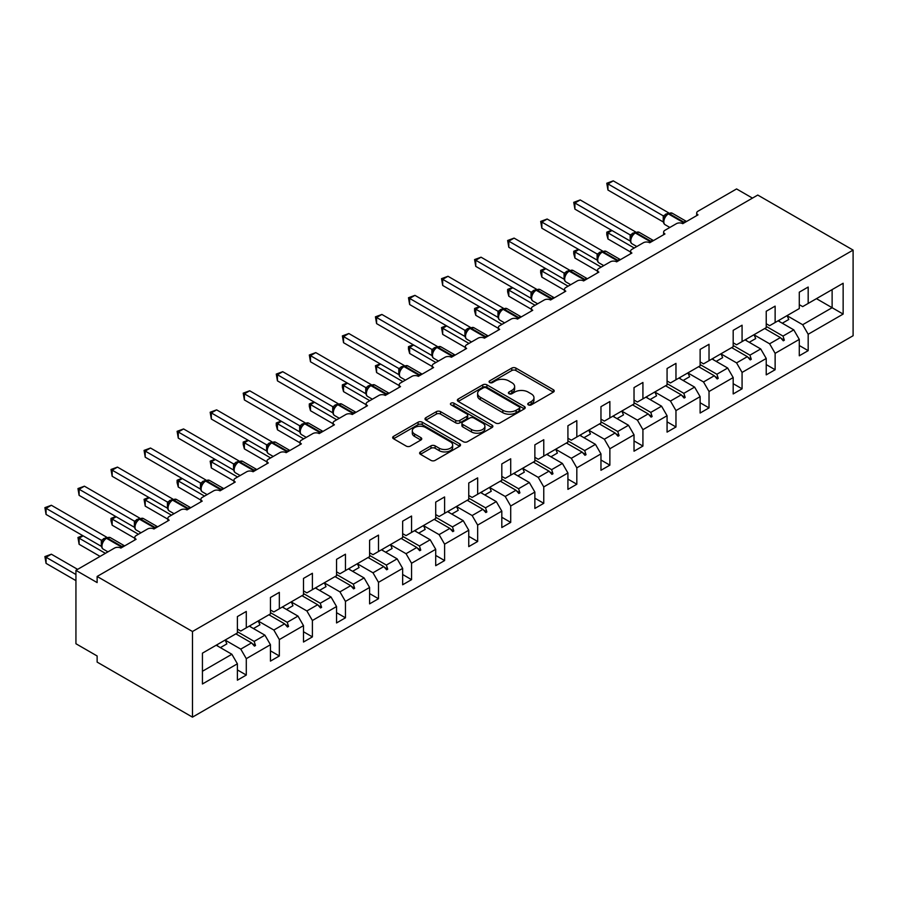 <?xml version="1.0" encoding="UTF-8"?>
<svg xmlns="http://www.w3.org/2000/svg" width="898" height="898" viewBox="0 0 898 898"><rect width="100%" height="100%" fill="white"/><g stroke="black" fill="none" stroke-linecap="round" stroke-linejoin="round"><path stroke-width="1.35" d="M528.35 404.875A2.054 1.19 0 0 0 531.268 404.875L553.359 392.123A2.941 1.695 0 0 0 554.223 390.922A2.941 1.695 0 0 0 553.359 389.721L515.923 368.101A2.941 1.695 0 0 0 511.77 368.101L489.668 380.864A2.054 1.19 0 0 0 489.073 381.706A2.054 1.19 0 0 0 489.668 382.537A2.054 1.19 0 0 0 492.587 382.537L495.438 380.887A9.407 5.433 0 0 1 508.751 380.887L511.871 382.694A9.407 5.433 0 0 1 514.633 386.533A9.407 5.433 0 0 1 511.871 390.372L509.009 392.033A2.054 1.19 0 0 0 508.414 392.864A2.054 1.19 0 0 0 509.009 393.706A2.054 1.19 0 0 0 511.927 393.706L514.779 392.056A9.407 5.433 0 0 1 528.091 392.056L531.212 393.863A9.407 5.433 0 0 1 533.973 397.702A9.407 5.433 0 0 1 531.212 401.541L528.35 403.191A2.054 1.19 0 0 0 527.755 404.033A2.054 1.19 0 0 0 528.35 404.875L528.35 403.191M420.466 451.919A2.941 1.695 0 0 0 419.613 453.108A2.941 1.695 0 0 0 420.466 454.309L430.973 460.382A2.941 1.695 0 0 0 435.126 460.382L459.675 446.205A2.941 1.695 0 0 0 460.528 445.004A2.941 1.695 0 0 0 459.675 443.803L422.24 422.195A2.941 1.695 0 0 0 418.075 422.195L393.537 436.361A2.941 1.695 0 0 0 392.673 437.562A2.941 1.695 0 0 0 393.537 438.763L406.222 446.093A2.941 1.695 0 0 0 410.386 446.093L420.881 440.031A2.941 1.695 0 0 0 421.746 438.83A2.941 1.695 0 0 0 420.881 437.629L414.595 433.992A7.869 4.546 0 0 1 412.294 430.782A7.869 4.546 0 0 1 417.143 426.584A7.869 4.546 0 0 1 425.719 427.571L450.369 441.794A7.869 4.546 0 0 1 452.671 445.004A7.869 4.546 0 0 1 447.81 449.202A7.869 4.546 0 0 1 439.234 448.225L435.126 445.846A2.941 1.695 0 0 0 430.973 445.846L420.466 451.919L420.466 454.309L430.973 448.293L430.973 445.846M853.1 250.093L192.475 631.507L192.475 717.143L853.1 335.729L853.1 250.093L757.755 195.057L97.13 576.46L97.13 582.577L75.937 570.342L114.495 548.083A4.49 2.593 180 0 1 120.86 548.083L136.114 539.271A4.49 2.593 0 0 1 134.79 537.442A4.49 2.593 0 0 1 136.114 535.601L147.553 529.001A4.49 2.593 180 0 1 153.906 529.001L169.161 520.189A4.49 2.593 0 0 1 167.847 518.359A4.49 2.593 0 0 1 169.161 516.518L180.61 509.918A4.49 2.593 180 0 1 186.964 509.918L202.218 501.106A4.49 2.593 0 0 1 200.905 499.277A4.49 2.593 0 0 1 202.218 497.436L213.657 490.836A4.49 2.593 180 0 1 220.01 490.836L235.265 482.024A4.49 2.593 0 0 1 233.951 480.194A4.49 2.593 0 0 1 235.265 478.353L246.714 471.753A4.49 2.593 180 0 1 253.068 471.753L268.322 462.941A4.49 2.593 0 0 1 267.009 461.112A4.49 2.593 0 0 1 268.322 459.271L279.761 452.671A4.49 2.593 180 0 1 286.125 452.671L301.38 443.859A4.49 2.593 0 0 1 300.055 442.029A4.49 2.593 0 0 1 301.38 440.188L312.818 433.588A4.49 2.593 180 0 1 319.172 433.588L334.426 424.776A4.49 2.593 0 0 1 333.113 422.947A4.49 2.593 0 0 1 334.426 421.106L345.865 414.506A4.49 2.593 180 0 1 352.229 414.506L367.484 405.694A4.49 2.593 0 0 1 366.159 403.864A4.49 2.593 0 0 1 367.484 402.023L378.922 395.423A4.49 2.593 180 0 1 385.276 395.423L400.53 386.611A4.49 2.593 0 0 1 399.217 384.782A4.49 2.593 0 0 1 400.53 382.941L411.969 376.341A4.49 2.593 180 0 1 418.333 376.341L433.588 367.529A4.49 2.593 0 0 1 432.264 365.699A4.49 2.593 0 0 1 433.588 363.858L445.026 357.258A4.49 2.593 180 0 1 451.38 357.258L466.634 348.446A4.49 2.593 0 0 1 465.321 346.617A4.49 2.593 0 0 1 466.634 344.776L478.084 338.176A4.49 2.593 180 0 1 484.437 338.176L499.692 329.364A4.49 2.593 0 0 1 498.379 327.534A4.49 2.593 0 0 1 499.692 325.693L511.13 319.093A4.49 2.593 180 0 1 517.484 319.093L532.739 310.281A4.49 2.593 0 0 1 531.425 308.452A4.49 2.593 0 0 1 532.739 306.611L544.188 300.011A4.49 2.593 180 0 1 550.541 300.011L565.796 291.199A4.49 2.593 0 0 1 564.483 289.369A4.49 2.593 0 0 1 565.796 287.528L577.234 280.928A4.49 2.593 180 0 1 583.599 280.928L598.854 272.116A4.49 2.593 0 0 1 597.529 270.287A4.49 2.593 0 0 1 598.854 268.446L610.292 261.846A4.49 2.593 180 0 1 616.645 261.846L631.9 253.034A4.49 2.593 0 0 1 630.587 251.204A4.49 2.593 0 0 1 631.9 249.363L643.338 242.763A4.49 2.593 180 0 1 649.703 242.763L664.958 233.951A4.49 2.593 0 0 1 663.633 232.122A4.49 2.593 0 0 1 664.958 230.281L676.396 223.681A4.49 2.593 180 0 1 682.749 223.681L698.004 214.869A4.49 2.593 0 0 1 696.691 213.028A4.49 2.593 0 0 1 698.004 211.198L736.573 188.939L752.457 198.11M192.475 631.507L97.13 576.46M495.651 423.037A2.941 1.695 0 0 0 499.804 423.037L524.353 408.871A2.941 1.695 0 0 0 525.207 407.67A2.941 1.695 0 0 0 524.353 406.468L486.918 384.849A2.941 1.695 0 0 0 482.754 384.849L458.216 399.026A2.941 1.695 0 0 0 457.351 400.227A2.941 1.695 0 0 0 458.216 401.428L495.651 423.037M451.862 405.324A2.054 1.19 0 0 1 453.95 405.615L491.969 427.56L467.465 441.704A2.941 1.695 0 0 1 463.312 441.704L425.877 420.096L425.877 417.693A2.941 1.695 0 0 0 425.012 418.895A2.941 1.695 0 0 0 425.877 420.096M425.877 417.693L436.383 411.632A2.941 1.695 0 0 1 440.536 411.632L455.724 420.399A2.941 1.695 0 0 0 459.877 420.399L466.848 416.369A2.941 1.695 0 0 0 467.712 415.168A2.941 1.695 0 0 0 466.848 413.967L451.043 404.841A2.054 1.19 0 0 1 450.437 404.01A2.054 1.19 0 0 1 451.705 402.91A2.054 1.19 0 0 1 453.95 403.168L492.014 425.136A2.941 1.695 0 0 1 492.867 426.337A2.941 1.695 0 0 1 492.014 427.538L492.014 425.136M237.386 629.06L240.776 631.025L246.288 627.837L246.288 611.448L237.386 616.589L237.386 632.978L202.432 653.16L202.432 683.984L237.386 663.802L231.875 654.26L216.205 645.213M237.386 669.919L246.288 675.06L246.288 658.661L270.444 644.719L264.932 635.178L249.251 626.13M225.151 640.094L240.776 649.119L246.288 658.661M270.444 609.978L273.834 611.942L279.334 608.754L279.334 592.366L270.444 597.507L270.444 613.895L246.288 627.837M270.444 650.837L279.334 655.978L279.334 639.578L303.49 625.637L297.99 616.095L282.309 607.048M258.197 621.012L273.834 630.037L279.334 639.578M303.49 590.895L306.88 592.86L312.392 589.672L312.392 573.283L303.49 578.424L303.49 594.813L279.334 608.754M303.49 631.754L312.392 636.895L312.392 620.496L336.548 606.554L331.036 597.013L315.355 587.966M291.255 601.929L306.88 610.954L312.392 620.496M336.548 571.813L339.938 573.777L345.449 570.589L345.449 554.201L336.548 559.342L336.548 575.73L312.392 589.672M336.548 612.672L345.449 617.813L345.449 601.413L369.594 587.472L364.094 577.93L348.413 568.883M324.301 582.847L339.938 591.872L345.449 601.413M369.594 552.73L372.984 554.695L378.496 551.507L378.496 535.118L369.594 540.259L369.594 556.648L345.449 570.589M369.594 593.589L378.496 598.73L378.496 582.331L402.652 568.389L397.141 558.848L381.459 549.801M357.359 563.764L372.984 572.789L378.496 582.331M402.652 533.648L406.042 535.601L411.553 532.424L411.553 516.036L402.652 521.177L402.652 537.565L378.496 551.507M402.652 574.507L411.553 579.648L411.553 563.248L435.71 549.307L430.198 539.765L414.517 530.718M390.406 544.682L406.042 553.707L411.553 563.248M435.71 514.565L439.1 516.518L444.6 513.342L444.6 496.953L435.71 502.094L435.71 518.483L411.553 532.424M435.71 555.424L444.6 560.565L444.6 544.166L468.756 530.224L463.245 520.683L447.574 511.636M423.463 525.599L439.1 534.624L444.6 544.166M468.756 495.483L472.146 497.436L477.657 494.259L477.657 477.871L468.756 483.001L468.756 499.4L444.6 513.342M468.756 536.342L477.657 541.483L477.657 525.083L501.814 511.142L496.302 501.6L480.621 492.553M456.51 506.517L472.146 515.542L477.657 525.083M501.814 476.4L505.204 478.353L510.704 475.177L510.704 458.788L501.814 463.918L501.814 480.318L477.657 494.259M501.814 517.259L510.704 522.4L510.704 506.001L534.86 492.059L529.349 482.518L513.678 473.471M489.567 487.434L505.204 496.459L510.704 506.001M534.86 457.318L538.25 459.271L543.761 456.094L543.761 439.706L534.86 444.836L534.86 461.235L510.704 475.177M534.86 498.177L543.761 503.318L543.761 486.918L567.918 472.977L562.406 463.435L546.725 454.377M522.625 468.352L538.25 477.377L543.761 486.918M567.918 438.235L571.308 440.188L576.819 437.012L576.819 420.623L567.918 425.753L567.918 442.153L543.761 456.094M567.918 479.094L576.819 484.235L576.819 467.836L600.964 453.894L595.464 444.353L579.782 435.294M555.671 449.269L571.308 458.294L576.819 467.836M600.964 419.153L604.354 421.106L609.865 417.929L609.865 401.541L600.964 406.671L600.964 423.07L576.819 437.012M600.964 460.012L609.865 465.153L609.865 448.753L634.022 434.812L628.51 425.27L612.829 416.212M588.729 430.187L604.354 439.212L609.865 448.753M634.022 400.07L637.412 402.023L642.923 398.847L642.923 382.458L634.022 387.588L634.022 403.988L609.865 417.929M634.022 440.929L642.923 446.059L642.923 429.671L667.068 415.729L661.568 406.188L645.886 397.129M621.775 411.104L637.412 420.129L642.923 429.671M667.068 380.988L670.458 382.941L675.97 379.764L675.97 363.376L667.068 368.506L667.068 384.905L642.923 398.847M667.068 421.847L675.97 426.977L675.97 410.588L700.126 396.647L694.614 387.105L678.933 378.047M654.833 392.022L670.458 401.047L675.97 410.588M700.126 361.905L703.516 363.858L709.027 360.682L709.027 344.293L700.126 349.423L700.126 365.823L675.97 379.764M700.126 402.764L709.027 407.894L709.027 391.506L733.183 377.564L727.672 368.023L711.991 358.964M687.879 372.939L703.516 381.964L709.027 391.506M733.183 342.823L736.573 344.776L742.074 341.599L742.074 325.211L733.183 330.341L733.183 346.74L709.027 360.682M733.183 383.682L742.074 388.812L742.074 372.423L766.23 358.482L760.718 348.94L745.048 339.882M720.937 353.857L736.573 362.882L742.074 372.423M766.23 323.74L769.62 325.693L775.131 322.517L775.131 306.128L766.23 311.258L766.23 327.658L742.074 341.599M766.23 364.599L775.131 369.729L775.131 353.341L799.287 339.399L799.287 355.788L808.178 350.647L808.178 334.258L843.143 314.076L832.12 307.711L832.12 289.605L843.143 283.252L843.143 314.076M753.983 334.774L769.62 343.799L775.131 353.341M799.287 304.658L802.677 306.611L808.178 303.434L808.178 287.046L799.287 292.176L799.287 308.575L775.131 322.517M799.287 345.517L808.178 350.647M787.041 315.692L802.677 324.717L808.178 334.258M75.937 570.342L75.937 643.743L97.13 655.978L97.13 662.095L192.475 717.143M246.288 675.06L237.386 680.19L237.386 663.802M279.334 655.978L270.444 661.108L270.444 644.719M312.392 636.895L303.49 642.025L303.49 625.637M345.449 617.813L336.548 622.943L336.548 606.554M378.496 598.73L369.594 603.86L369.594 587.472M411.553 579.648L402.652 584.778L402.652 568.389M444.6 560.565L435.71 565.695L435.71 549.307M477.657 541.483L468.756 546.613L468.756 530.224M510.704 522.4L501.814 527.53L501.814 511.142M543.761 503.318L534.86 508.448L534.86 492.059M576.819 484.235L567.918 489.365L567.918 472.977M609.865 465.153L600.964 470.283L600.964 453.894M642.923 446.059L634.022 451.2L634.022 434.812M675.97 426.977L667.068 432.118L667.068 415.729M709.027 407.894L700.126 413.035L700.126 396.647M742.074 388.812L733.183 393.953L733.183 377.564M775.131 369.729L766.23 374.87L766.23 358.482M808.178 303.434L843.143 283.252M254.156 623.302L255.503 622.516M237.386 631.721L254.156 641.397L264.932 635.178M240.776 649.119L251.552 642.901L254.448 646.122L255.503 645.516L254.156 641.397M235.871 633.853L251.552 642.901M287.214 604.219L288.561 603.434M270.444 612.638L287.214 622.314L297.99 616.095M273.834 630.037L284.61 623.818L287.495 627.04L288.561 626.434L287.214 622.314M268.929 614.771L284.61 623.818M320.26 585.126L321.607 584.351M303.49 593.556L320.26 603.231L331.036 597.013M306.88 610.954L317.656 604.736L320.552 607.957L321.607 607.351L320.26 603.231M301.975 595.688L317.656 604.736M353.318 566.043L354.665 565.269M336.548 574.473L353.318 584.149L364.094 577.93M339.938 591.872L350.714 585.653L353.599 588.875L354.665 588.269L353.318 584.149M335.033 576.606L350.714 585.653M386.365 546.961L387.712 546.186M369.594 555.391L386.365 565.067L397.141 558.848M372.984 572.789L383.76 566.571L386.656 569.792L387.712 569.186L386.365 565.067M368.09 557.523L383.76 566.571M419.422 527.878L420.769 527.104M402.652 536.308L419.422 545.984L430.198 539.765M406.042 553.707L416.818 547.488L419.703 550.71L420.769 550.104L419.422 545.984M401.137 538.441L416.818 547.488M452.469 508.796L453.816 508.021M435.71 517.226L452.469 526.902L463.245 520.683M439.1 534.624L449.876 528.406L452.76 531.627L453.816 531.021L452.469 526.902M434.194 519.358L449.876 528.406M485.526 489.713L486.873 488.939M468.756 498.143L485.526 507.819L496.302 501.6M472.146 515.542L482.922 509.323L485.818 512.545L486.873 511.939L485.526 507.819M467.241 500.276L482.922 509.323M518.573 470.631L519.92 469.856M501.814 479.061L518.573 488.736L529.349 482.518M505.204 496.459L515.98 490.241L518.864 493.462L519.92 492.856L518.573 488.736M500.298 481.193L515.98 490.241M551.63 451.548L552.977 450.774M534.86 459.978L551.63 469.654L562.406 463.435M538.25 477.377L549.026 471.158L551.922 474.38L552.977 473.774L551.63 469.654M533.345 462.111L549.026 471.158M584.688 432.466L586.035 431.691M567.918 440.896L584.688 450.572L595.464 444.353M571.308 458.294L582.084 452.076L584.968 455.297L586.035 454.691L584.688 450.572M566.402 443.028L582.084 452.076M617.734 413.383L619.081 412.609M600.964 421.813L617.734 431.489L628.51 425.27M604.354 439.212L615.13 432.993L618.026 436.215L619.081 435.609L617.734 431.489M599.46 423.946L615.13 432.993M650.792 394.301L652.139 393.526M634.022 402.731L650.792 412.406L661.568 406.188M637.412 420.129L648.188 413.911L651.072 417.132L652.139 416.526L650.792 412.406M632.506 404.852L648.188 413.911M683.838 375.218L685.185 374.444M667.068 383.648L683.838 393.324L694.614 387.105M670.458 401.047L681.234 394.828L684.13 398.05L685.185 397.444L683.838 393.324M665.564 385.77L681.234 394.828M716.896 356.136L718.243 355.361M700.126 364.566L716.896 374.241L727.672 368.023M703.516 381.964L714.292 375.746L717.176 378.967L718.243 378.361L716.896 374.241M698.61 366.687L714.292 375.746M749.942 337.053L751.289 336.279M733.183 345.483L749.942 355.159L760.718 348.94M736.573 362.882L747.349 356.663L750.234 359.885L751.289 359.279L749.942 355.159M731.668 347.605L747.349 356.663M783 317.971L784.347 317.196M766.23 326.401L783 336.077L793.776 329.858L778.095 320.799M769.62 343.799L780.396 337.581L783.292 340.802L784.347 340.196L783 336.077M764.714 328.522L780.396 337.581M793.776 329.858L799.287 339.399M802.677 324.717L832.12 307.711L816.45 298.664M202.432 671.266L231.875 654.26M781.013 338.265L784.347 340.196M747.967 357.348L751.289 359.279M714.909 376.43L718.243 378.361M681.863 395.513L685.185 397.444M648.805 414.595L652.139 416.526M615.747 433.678L619.081 435.609M582.701 452.76L586.035 454.691M549.643 471.843L552.977 473.774M516.597 490.925L519.92 492.856M483.539 510.008L486.873 511.939M450.493 529.102L453.816 531.021M417.435 548.184L420.769 550.104M384.378 567.267L387.712 569.186M351.331 586.349L354.665 588.269M318.274 605.432L321.607 607.351M285.227 624.514L288.561 626.434M252.17 643.597L255.503 645.516M529.18 405.166L531.212 403.988A9.407 5.433 0 0 0 533.973 400.149L533.973 397.702M514.633 386.533L514.633 388.98A9.407 5.433 0 0 1 511.871 392.819L509.839 393.998M553.359 389.721L553.359 392.123L515.923 370.548A2.941 1.695 0 0 0 511.77 370.548L490.499 382.829M524.309 408.893L486.918 387.296A2.941 1.695 0 0 0 482.754 387.296L458.249 401.451M519.156 408.511A2.054 1.19 0 0 0 519.751 407.67A2.054 1.19 0 0 0 519.156 406.828L486.289 387.857A2.054 1.19 0 0 0 483.382 387.857L480.363 389.597A9.407 5.433 0 0 0 477.613 393.436A9.407 5.433 0 0 0 480.363 397.275L502.824 410.251A9.407 5.433 0 0 0 516.137 410.251L519.156 408.511L519.156 410.958A2.054 1.19 0 0 0 519.751 410.117L519.751 407.67M477.613 393.436L477.613 395.883A9.407 5.433 0 0 0 480.363 399.722L480.363 397.275M519.156 410.958L516.137 412.698A9.407 5.433 0 0 1 502.824 412.698L480.363 399.722M425.91 420.118L436.383 414.079L436.383 411.632M467.712 415.168L467.712 417.615A2.941 1.695 0 0 1 466.848 418.816L459.877 422.846A2.941 1.695 0 0 1 455.724 422.846L440.536 414.079A2.941 1.695 0 0 0 436.383 414.079M471.472 429.491A7.869 4.546 0 0 0 480.048 430.479A7.869 4.546 0 0 0 484.909 426.281A7.869 4.546 0 0 0 482.596 423.07L473.92 418.053A2.941 1.695 0 0 0 469.755 418.053L462.796 422.071A2.941 1.695 0 0 0 461.931 423.272A2.941 1.695 0 0 0 462.796 424.473L471.472 429.491L471.472 431.938A7.869 4.546 0 0 0 480.048 432.926A7.869 4.546 0 0 0 484.909 428.728L484.909 426.281M461.931 423.272L461.931 425.719A2.941 1.695 0 0 0 462.796 426.92L462.796 424.473M471.472 431.938L462.796 426.92M452.671 445.004L452.671 447.451A7.869 4.546 0 0 1 447.81 451.649A7.869 4.546 0 0 1 439.234 450.673L435.126 448.293A2.941 1.695 0 0 0 430.973 448.293M412.294 430.782L412.294 433.229A7.869 4.546 0 0 0 414.595 436.439L414.595 433.992M420.848 440.054L414.595 436.439M459.63 446.227L422.24 424.642A2.941 1.695 0 0 0 418.075 424.642L393.571 438.785L393.537 436.361M607.957 190.039L606.79 183.248L607.957 183.922L613.255 180.857L668.628 212.826L663.33 215.89L607.957 183.922L607.957 190.039L663.24 221.952L663.218 215.879A3.3 2.391 18 0 1 664.037 218.214L665.092 217.024L663.33 215.89M668.078 213.69A1.493 0.864 -120 0 1 668.28 213.477L672.254 213.23A6.443 3.715 120 0 0 669.032 213.556A1.493 0.864 -120 0 0 668.28 213.477L667.652 213.847A1.493 0.864 60 0 0 667.45 214.061L665.092 217.024M606.79 183.248L613.255 180.857M611.987 230.528L607.957 232.851L634.235 248.016M607.957 238.969L606.79 234.625L606.79 232.178L607.957 232.851L607.957 238.969L630.587 252.035M606.79 232.178L611.516 230.258M778.97 320.294A23.977 13.84 60 0 1 779.655 321.709M787.018 315.647A23.977 13.84 60 0 1 788.747 319.497L782.293 323.224M578.929 249.61L574.911 251.934L601.177 267.099M574.911 258.052L573.743 253.707L573.743 251.26L574.911 251.934L574.911 258.052L597.529 271.117M573.743 251.26L578.469 249.341M745.912 339.377A23.977 13.84 60 0 1 746.608 340.791M753.972 334.73A23.977 13.84 60 0 1 755.701 338.58L749.235 342.306M545.883 268.693L541.853 271.016L568.131 286.181M541.853 277.134L540.686 272.79L540.686 270.343L541.853 271.016L541.853 277.134L564.483 290.2M540.686 270.343L545.412 268.423M712.866 358.459A23.977 13.84 60 0 1 713.551 359.874M720.914 353.812A23.977 13.84 60 0 1 722.643 357.662L716.177 361.389M574.911 209.122L573.743 202.331L574.911 203.004L580.209 199.94L635.582 231.909L630.273 234.973L574.911 203.004L574.911 209.122L630.183 241.034L630.172 234.962A3.3 2.391 18 0 1 630.98 237.297M635.032 232.773A1.493 0.864 -120 0 1 635.234 232.56L639.196 232.313A6.443 3.715 120 0 0 635.975 232.638A1.493 0.864 -120 0 0 635.234 232.56L634.594 232.93A1.493 0.864 60 0 0 634.392 233.143L630.991 237.274C629.925 240.585 630.295 242.774 632.125 243.841L636.794 246.535M632.035 236.107L630.273 234.973M573.743 202.331L580.209 199.94M541.853 228.204L540.686 221.413L541.853 222.087L547.151 219.022L602.524 250.991L597.226 254.055L541.853 222.087L541.853 228.204L597.125 260.117L597.114 254.044A3.3 2.391 18 0 1 597.933 256.379L598.988 255.189L597.226 254.055M601.974 251.855A1.493 0.864 -120 0 1 602.176 251.642L606.15 251.395A6.443 3.715 120 0 0 602.928 251.721A1.493 0.864 -120 0 0 602.176 251.642L601.548 252.012A1.493 0.864 60 0 0 601.334 252.226L598.988 255.189M540.686 221.413L547.151 219.022M512.825 287.775L508.807 290.099L535.073 305.264M508.807 296.217L507.639 291.872L507.639 289.425L508.807 290.099L508.807 296.217L531.425 309.282M507.639 289.425L512.365 287.506M679.808 377.542A23.977 13.84 60 0 1 680.504 378.956M687.857 372.894A23.977 13.84 60 0 1 689.597 376.745L683.131 380.471M479.779 306.858L475.749 309.181L502.016 324.346M475.749 315.299L474.582 310.955L474.582 308.508L475.749 309.181L475.749 315.299L498.379 328.365M474.582 308.508L479.308 306.588M646.762 396.635A23.977 13.84 60 0 1 647.447 398.039M654.81 391.977A23.977 13.84 60 0 1 656.539 395.827L650.073 399.554M508.807 247.287L507.639 240.496L508.807 241.169L514.094 238.105L569.467 270.074L564.169 273.138L508.807 241.169L508.807 247.287L564.079 279.199L564.067 273.127A3.3 2.391 18 0 1 564.876 275.462L565.931 274.272L564.169 273.138M568.917 270.938A1.493 0.864 -120 0 1 569.13 270.725L573.092 270.478A6.443 3.715 120 0 0 569.871 270.803A1.493 0.864 -120 0 0 569.13 270.725L568.49 271.095A1.493 0.864 60 0 0 568.288 271.308L565.931 274.272M507.639 240.496L514.094 238.105M475.749 266.369L474.582 259.578L475.749 260.252L481.047 257.198L536.42 289.156L531.122 292.22L475.749 260.252L475.749 266.369L531.021 298.282L531.01 292.209A3.3 2.391 18 0 1 531.818 294.544L532.884 293.354L531.122 292.22M535.87 290.02A1.493 0.864 -120 0 1 536.072 289.807L540.046 289.56A6.443 3.715 120 0 0 536.824 289.886A1.493 0.864 -120 0 0 536.072 289.807L535.433 290.177A1.493 0.864 60 0 0 535.23 290.391L532.884 293.354M474.582 259.578L481.047 257.198M446.721 325.94L442.692 328.264L468.969 343.429M442.692 334.382L441.535 327.59L442.692 328.264L442.692 334.382L465.321 347.447M441.535 327.59L446.261 325.671M613.704 415.718A23.977 13.84 60 0 1 614.389 417.121M621.753 411.06A23.977 13.84 60 0 1 623.481 414.91L617.027 418.636M442.692 285.452L441.535 278.661L442.692 279.334L447.99 276.281L503.363 308.239L498.064 311.303L442.692 279.334L442.692 285.452L497.975 317.364L497.975 311.247M502.813 309.103A1.493 0.864 -120 0 1 503.015 308.89L506.988 308.654A6.443 3.715 120 0 0 503.767 308.968A1.493 0.864 -120 0 0 503.015 308.89L502.386 309.26A1.493 0.864 60 0 0 502.184 309.473L498.783 313.604A3.3 2.391 18 0 0 497.963 311.292M499.827 312.437L498.064 311.303M441.535 278.661L447.99 276.281M413.675 345.023L409.645 347.346L435.912 362.511M409.645 353.464L408.478 349.12L408.478 346.673L409.645 347.346L409.645 353.464L432.264 366.53M408.478 346.673L413.203 344.753M580.658 434.8A23.977 13.84 60 0 1 581.343 436.204M588.706 430.142A23.977 13.84 60 0 1 590.435 433.992L583.969 437.719M409.645 304.534L408.478 297.743L409.645 298.417L414.943 295.363L470.316 327.321L465.018 330.385L409.645 298.417L409.645 304.534L464.917 336.447L464.917 330.329M469.766 328.185A1.493 0.864 -120 0 1 469.968 327.972L473.942 327.736A6.443 3.715 120 0 0 470.72 328.051A1.493 0.864 -120 0 0 469.968 327.972L469.328 328.342A1.493 0.864 60 0 0 469.126 328.556L465.725 332.687A3.3 2.391 18 0 0 464.906 330.374M466.769 331.519L465.018 330.385M408.478 297.743L414.943 295.363M380.617 364.105L376.588 366.429L402.865 381.594M376.588 372.547L375.431 365.755L376.588 366.429L376.588 372.547L399.217 385.612M375.431 365.755L380.157 363.836M547.6 453.883A23.977 13.84 60 0 1 548.285 455.286M555.649 449.225A23.977 13.84 60 0 1 557.377 453.075L550.923 456.801M376.588 323.617L375.431 316.826L376.588 317.499L381.886 314.446L437.259 346.404L431.96 349.468L376.588 317.499L376.588 323.617L431.871 355.529L431.871 349.412M436.709 347.268A1.493 0.864 -120 0 1 436.911 347.055L440.884 346.819A6.443 3.715 120 0 0 437.663 347.133A1.493 0.864 -120 0 0 436.911 347.055L436.282 347.425A1.493 0.864 60 0 0 436.08 347.638L432.668 351.769A3.3 2.391 18 0 0 431.848 349.457M433.723 350.602L431.96 349.468M375.431 316.826L381.886 314.446M347.56 383.188L343.541 385.511L369.808 400.676M343.541 391.629L342.374 387.285L342.374 384.838L343.541 385.511L343.541 391.629L366.159 404.695M342.374 384.838L347.099 382.918M514.543 472.965A23.977 13.84 60 0 1 515.239 474.369M522.602 468.318A23.977 13.84 60 0 1 524.331 472.157L517.865 475.884M343.541 342.699L342.374 335.908L343.541 336.582L348.839 333.528L404.212 365.497L398.903 368.55L343.541 336.582L343.541 342.699L398.813 374.612L398.802 368.539A3.3 2.391 18 0 1 399.61 370.874L400.665 369.684L398.903 368.55M403.662 366.35A1.493 0.864 -120 0 1 403.864 366.137L407.838 365.901A6.443 3.715 120 0 0 404.616 366.216A1.493 0.864 -120 0 0 403.864 366.137L403.224 366.507A1.493 0.864 60 0 0 403.022 366.721L400.665 369.684M342.374 335.908L348.839 333.528M314.513 402.27L310.484 404.594L336.761 419.759M310.484 410.712L309.316 406.367L309.316 403.92L310.484 404.594L310.484 410.712L333.113 423.777M309.316 403.92L314.042 402.001M481.496 492.048A23.977 13.84 60 0 1 482.181 493.451M489.545 487.401A23.977 13.84 60 0 1 491.273 491.24L484.808 494.966M310.484 361.782L309.316 354.991L310.484 355.664L315.782 352.611L371.155 384.58L365.856 387.633L310.484 355.664L310.484 361.782L365.767 393.694L365.744 387.622A3.3 2.391 18 0 1 366.564 389.957L367.619 388.778L365.856 387.633M370.605 385.433A1.493 0.864 -120 0 1 370.807 385.22L374.78 384.984A6.443 3.715 120 0 0 371.559 385.298A1.493 0.864 -120 0 0 370.807 385.22L370.178 385.59A1.493 0.864 60 0 0 369.976 385.803L367.619 388.778M309.316 354.991L315.782 352.611M281.456 421.353L277.437 423.676L303.704 438.841M277.437 429.794L276.27 425.45L276.27 423.003L277.437 423.676L277.437 429.794L300.055 442.86M276.27 423.003L280.995 421.083M448.439 511.13A23.977 13.84 60 0 1 449.135 512.534M456.498 506.483A23.977 13.84 60 0 1 458.227 510.322L451.761 514.049M277.437 380.864L276.27 374.073L277.437 374.747L282.724 371.693L338.108 403.662L332.799 406.715L277.437 374.747L277.437 380.864L332.709 412.777L332.698 406.704A3.3 2.391 18 0 1 333.506 409.039L334.561 407.86L332.799 406.715M337.558 404.515A1.493 0.864 -120 0 1 337.76 404.302L341.723 404.066A6.443 3.715 120 0 0 338.501 404.381A1.493 0.864 -120 0 0 337.76 404.302L337.12 404.672A1.493 0.864 60 0 0 336.918 404.886L334.561 407.86M276.27 374.073L282.724 371.693M248.409 440.435L244.379 442.759L270.657 457.935M244.379 448.877L243.212 444.532L243.212 442.085L244.379 442.759L244.379 448.877L267.009 461.942M243.212 442.085L247.938 440.166M415.392 530.213A23.977 13.84 60 0 1 416.077 531.616M423.441 525.566A23.977 13.84 60 0 1 425.169 529.405L418.704 533.131M244.379 399.947L243.212 393.156L244.379 393.829L249.678 390.776L305.051 422.745L299.752 425.798L244.379 393.829L244.379 399.947L299.651 431.859L299.64 425.787A3.3 2.391 18 0 1 300.46 428.121L301.515 426.943L299.752 425.798M304.501 423.598A1.493 0.864 -120 0 1 304.703 423.385L308.676 423.149A6.443 3.715 120 0 0 305.455 423.463A1.493 0.864 -120 0 0 304.703 423.385L304.074 423.755A1.493 0.864 60 0 0 303.861 423.968L301.515 426.943M243.212 393.156L249.678 390.776M215.352 459.518L211.322 461.841L237.6 477.018M211.322 467.959L210.166 461.168L211.322 461.841L211.322 467.959L233.951 481.025M210.166 461.168L214.891 459.248M382.335 549.295A23.977 13.84 60 0 1 383.031 550.699M390.383 544.648A23.977 13.84 60 0 1 392.123 548.487L385.657 552.214M211.322 419.029L210.166 412.238L211.322 412.912L216.62 409.858L271.993 441.827L266.695 444.88L211.322 412.912L211.322 419.029L266.605 450.942L266.594 444.869A3.3 2.391 18 0 1 267.402 447.204M271.443 442.68A1.493 0.864 -120 0 1 271.656 442.467L275.619 442.231A6.443 3.715 120 0 0 272.397 442.546A1.493 0.864 -120 0 0 271.656 442.467L271.016 442.837A1.493 0.864 60 0 0 270.814 443.051L267.413 447.193C266.347 450.493 266.717 452.682 268.547 453.748L273.216 456.453M268.457 446.025L266.695 444.88M210.166 412.238L216.62 409.858M182.305 478.6L178.275 480.924L204.542 496.1M178.275 487.042L177.108 482.697L177.108 480.25L178.275 480.924L178.275 487.042L200.905 500.107M177.108 480.25L181.834 478.331M349.288 568.378A23.977 13.84 60 0 1 349.973 569.781M357.337 563.731A23.977 13.84 60 0 1 359.065 567.57L352.6 571.296M178.275 438.112L177.108 431.321L178.275 431.994L183.574 428.941L238.947 460.91L233.648 463.963L178.275 431.994L178.275 438.112L233.547 470.024L233.536 463.952A3.3 2.391 18 0 1 234.344 466.286M238.397 461.763A1.493 0.864 -120 0 1 238.599 461.561L242.572 461.314A6.443 3.715 120 0 0 239.351 461.628A1.493 0.864 -120 0 0 238.599 461.561L237.959 461.92A1.493 0.864 60 0 0 237.757 462.133L234.356 466.275C233.289 469.575 233.671 471.764 235.489 472.831L240.159 475.536M235.411 465.108L233.648 463.963M177.108 431.321L183.574 428.941M149.248 497.683L145.218 500.006L171.496 515.183M145.218 506.124L144.062 499.333L145.218 500.006L145.218 506.124L167.847 519.19M144.062 499.333L148.787 497.413M316.231 587.46A23.977 13.84 60 0 1 316.915 588.864M324.279 582.813A23.977 13.84 60 0 1 326.008 586.652L319.553 590.379M145.218 457.194L144.062 450.403L145.218 451.077L150.516 448.023L205.889 479.992L200.591 483.045L145.218 451.077L145.218 457.194L200.501 489.107L200.49 483.034A3.3 2.391 18 0 1 201.298 485.369L202.353 484.19L200.591 483.045M205.339 480.845A1.493 0.864 -120 0 1 205.541 480.643L209.515 480.396A6.443 3.715 120 0 0 206.293 480.711A1.493 0.864 -120 0 0 205.541 480.643L204.912 481.002A1.493 0.864 60 0 0 204.71 481.216L202.353 484.19M144.062 450.403L150.516 448.023M116.201 516.765L112.171 519.089L138.438 534.265M112.171 525.207L111.004 520.862L111.004 518.415L112.171 519.089L112.171 525.207L134.79 538.272M111.004 518.415L115.73 516.496M283.173 606.543A23.977 13.84 60 0 1 283.869 607.946M291.233 601.896A23.977 13.84 60 0 1 292.961 605.735L286.496 609.461M112.171 476.277L111.004 469.486L112.171 470.159L117.47 467.106L172.843 499.075L167.544 502.128L112.171 470.159L112.171 476.277L167.443 508.189L167.432 502.117A3.3 2.391 18 0 1 168.24 504.463L169.295 503.273L167.544 502.128M172.293 499.928A1.493 0.864 -120 0 1 172.495 499.726L176.468 499.479A6.443 3.715 120 0 0 173.247 499.793A1.493 0.864 -120 0 0 172.495 499.726L171.855 500.085A1.493 0.864 60 0 0 171.653 500.298L169.295 503.273M111.004 469.486L117.47 467.106M83.144 535.848L79.114 538.171L105.392 553.348M79.114 544.289L77.958 537.498L79.114 538.171L79.114 544.289L100.093 556.401M77.958 537.498L82.683 535.578M250.127 625.625A23.977 13.84 60 0 1 250.811 627.029M258.175 620.978A23.977 13.84 60 0 1 259.904 624.817L253.449 628.544M79.114 495.359L77.958 488.568L79.114 489.242L84.412 486.188L139.785 518.157L134.487 521.21L79.114 489.242L79.114 495.359L134.397 527.272L134.397 521.154M139.235 519.022A1.493 0.864 -120 0 1 139.437 518.808L143.411 518.561A6.443 3.715 120 0 0 140.189 518.876A1.493 0.864 -120 0 0 139.437 518.808L138.808 519.167A1.493 0.864 60 0 0 138.606 519.381L135.194 523.523A3.3 2.391 18 0 0 134.374 521.199M136.249 522.355L134.487 521.21M77.958 488.568L84.412 486.188M44.9 556.592L46.067 557.254L46.067 563.372L44.9 556.592L51.366 554.201L46.067 557.254L75.937 574.507M46.067 563.372L75.937 580.624M51.366 554.201L77.632 569.366M217.069 644.708A23.977 13.84 60 0 1 217.765 646.111M225.129 640.061A23.977 13.84 60 0 1 226.857 643.9L220.392 647.626M46.067 514.442L44.9 507.651L46.067 508.324L51.366 505.271L106.739 537.24L101.429 540.293L46.067 508.324L46.067 514.442L101.339 546.354L101.339 540.237M106.189 538.104A1.493 0.864 -120 0 1 106.391 537.891L110.353 537.644A6.443 3.715 120 0 0 107.143 537.958A1.493 0.864 -120 0 0 106.391 537.891L105.751 538.25A1.493 0.864 60 0 0 105.549 538.463L103.865 539.833M122.577 547.095A1.493 0.864 -120 0 0 121.971 546.523L107.143 537.958L106.503 538.329A1.493 0.864 60 0 0 105.751 538.25L102.148 542.605A3.3 2.391 18 0 0 101.328 540.282M103.191 541.438L101.429 540.293M44.9 507.651L51.366 505.271M531.212 403.988L531.212 401.541M509.009 393.706L509.009 392.033M511.871 392.819L511.871 390.372M489.668 382.537L489.668 380.864M511.77 370.548L511.77 368.101M515.923 370.548L515.923 368.101M458.216 401.428L458.216 399.026M482.754 387.296L482.754 384.849M486.918 387.296L486.918 384.849M524.353 408.871L524.353 406.468M502.824 412.698L502.824 410.251M516.137 412.698L516.137 410.251M440.536 414.079L440.536 411.632M455.724 422.846L455.724 420.399M459.877 422.846L459.877 420.399M466.848 418.816L466.848 416.369M453.95 405.615L453.95 403.168M435.126 448.293L435.126 445.846M439.234 450.673L439.234 448.225M420.881 440.031L420.881 437.629M418.075 424.642L418.075 422.195M422.24 424.642L422.24 422.195M459.675 446.205L459.675 443.803M684.467 222.682A1.493 0.864 -120 0 0 683.861 222.12A6.443 3.715 -60 0 1 686.431 221.548M682.053 223.344A6.443 3.715 -60 0 1 683.232 222.48L683.861 222.12L669.032 213.556L668.393 213.915A6.443 3.715 120 0 0 663.846 221.806A6.443 3.715 120 0 0 665.171 224.758L669.852 227.452M665.755 215.43L667.652 213.847A1.493 0.864 60 0 1 668.393 213.915L683.232 222.48A1.493 0.864 60 0 1 683.838 223.052M666.956 214.308A3.3 1.908 60 0 1 665.979 213.993M666.507 214.678A3.3 1.908 60 0 1 665.351 214.364M651.42 241.764A1.493 0.864 -120 0 0 650.814 241.203A6.443 3.715 -60 0 1 653.385 240.63M648.996 242.426A6.443 3.715 -60 0 1 650.174 241.562L650.814 241.203L635.975 232.638L635.346 233.009A6.443 3.715 120 0 0 630.789 240.888A6.443 3.715 120 0 0 632.125 243.841M632.708 234.513L634.594 232.93A1.493 0.864 60 0 1 635.346 233.009L650.174 241.562A1.493 0.864 60 0 1 650.781 242.134M633.898 233.39A3.3 1.908 60 0 1 632.933 233.076M633.449 233.761A3.3 1.908 60 0 1 632.293 233.446M618.363 260.847A1.493 0.864 -120 0 0 617.757 260.285A6.443 3.715 -60 0 1 620.327 259.713M615.938 261.509A6.443 3.715 -60 0 1 617.128 260.644L617.757 260.285L602.928 251.721L602.289 252.091A6.443 3.715 120 0 0 597.731 259.971A6.443 3.715 120 0 0 599.067 262.923L603.737 265.617M599.651 253.595L601.548 252.012A1.493 0.864 60 0 1 602.289 252.091L617.128 260.644A1.493 0.864 60 0 1 617.723 261.217M600.841 252.473A3.3 1.908 60 0 1 599.875 252.158M600.403 252.843A3.3 1.908 60 0 1 599.247 252.529M585.316 279.929A1.493 0.864 -120 0 0 584.71 279.368A6.443 3.715 -60 0 1 587.281 278.795M582.892 280.591A6.443 3.715 -60 0 1 584.07 279.727L584.71 279.368L569.871 270.803L569.242 271.174A6.443 3.715 120 0 0 564.685 279.053A6.443 3.715 120 0 0 566.021 282.006L570.69 284.7M566.593 272.678L568.49 271.095A1.493 0.864 60 0 1 569.242 271.174L584.07 279.727A1.493 0.864 60 0 1 584.677 280.299M567.794 271.555A3.3 1.908 60 0 1 566.829 271.241M567.345 271.926A3.3 1.908 60 0 1 566.189 271.611M552.259 299.012A1.493 0.864 -120 0 0 551.653 298.45A6.443 3.715 -60 0 1 554.223 297.878M549.834 299.674A6.443 3.715 -60 0 1 551.013 298.81L551.653 298.45L536.824 289.886L536.185 290.256A6.443 3.715 120 0 0 531.627 298.136A6.443 3.715 120 0 0 532.963 301.088L537.633 303.782M533.547 291.76L535.433 290.177A1.493 0.864 60 0 1 536.185 290.256L551.013 298.81A1.493 0.864 60 0 1 551.619 299.382M534.737 290.638A3.3 1.908 60 0 1 533.771 290.323M534.299 291.008A3.3 1.908 60 0 1 533.143 290.694M519.201 318.094A1.493 0.864 -120 0 0 518.606 317.533A6.443 3.715 -60 0 1 521.166 316.96M516.788 318.756A6.443 3.715 -60 0 1 517.966 317.892L518.606 317.533L503.767 308.968L503.138 309.339A6.443 3.715 120 0 0 498.581 317.23A6.443 3.715 120 0 0 499.917 320.171L504.586 322.876M500.489 310.843L502.386 309.26A1.493 0.864 60 0 1 503.138 309.339L517.966 317.892A1.493 0.864 60 0 1 518.573 318.464M501.69 309.72A3.3 1.908 60 0 1 500.725 309.406M501.241 310.091A3.3 1.908 60 0 1 500.085 309.776M486.155 337.177A1.493 0.864 -120 0 0 485.549 336.615A6.443 3.715 -60 0 1 488.119 336.043M483.73 337.839A6.443 3.715 -60 0 1 484.909 336.974L485.549 336.615L470.72 328.051L470.081 328.421A6.443 3.715 120 0 0 465.523 336.312A6.443 3.715 120 0 0 466.859 339.253L471.529 341.958M467.443 329.925L469.328 328.342A1.493 0.864 60 0 1 470.081 328.421L484.909 336.974A1.493 0.864 60 0 1 485.515 337.547M468.633 328.803A3.3 1.908 60 0 1 467.667 328.488M468.195 329.173A3.3 1.908 60 0 1 467.027 328.859M453.097 356.259A1.493 0.864 -120 0 0 452.491 355.698A6.443 3.715 -60 0 1 455.062 355.125M450.684 356.921A6.443 3.715 -60 0 1 451.862 356.068L452.491 355.698L437.663 347.133L437.023 347.504A6.443 3.715 120 0 0 432.477 355.395A6.443 3.715 120 0 0 433.813 358.336L438.482 361.041M434.385 349.008L436.282 347.425A1.493 0.864 60 0 1 437.023 347.504L451.862 356.068A1.493 0.864 60 0 1 452.469 356.629M435.586 347.885A3.3 1.908 60 0 1 434.621 347.571M435.137 348.256A3.3 1.908 60 0 1 433.981 347.941M420.051 375.342A1.493 0.864 -120 0 0 419.445 374.78A6.443 3.715 -60 0 1 422.015 374.208M417.626 376.004A6.443 3.715 -60 0 1 418.805 375.151L419.445 374.78L404.616 366.216L403.977 366.586A6.443 3.715 120 0 0 399.419 374.477A6.443 3.715 120 0 0 400.755 377.418L405.425 380.123M401.339 368.09L403.224 366.507A1.493 0.864 60 0 1 403.977 366.586L418.805 375.151A1.493 0.864 60 0 1 419.411 375.712M402.529 366.968A3.3 1.908 60 0 1 401.563 366.653M402.091 367.338A3.3 1.908 60 0 1 400.923 367.024M386.993 394.424A1.493 0.864 -120 0 0 386.387 393.863A6.443 3.715 -60 0 1 388.957 393.29M384.569 395.086A6.443 3.715 -60 0 1 385.758 394.233L386.387 393.863L371.559 385.298L370.919 385.669A6.443 3.715 120 0 0 366.373 393.56A6.443 3.715 120 0 0 367.697 396.501L372.378 399.206M368.281 387.173L370.178 385.59A1.493 0.864 60 0 1 370.919 385.669L385.758 394.233A1.493 0.864 60 0 1 386.365 394.794M369.482 386.061A3.3 1.908 60 0 1 368.506 385.736M369.033 386.421A3.3 1.908 60 0 1 367.877 386.106M353.947 413.518A1.493 0.864 -120 0 0 353.341 412.945A6.443 3.715 -60 0 1 355.911 412.373M351.522 414.169A6.443 3.715 -60 0 1 352.701 413.316L353.341 412.945L338.501 404.381L337.873 404.751A6.443 3.715 120 0 0 333.315 412.642A6.443 3.715 120 0 0 334.651 415.583L339.321 418.288M335.235 406.255L337.12 404.672A1.493 0.864 60 0 1 337.873 404.751L352.701 413.316A1.493 0.864 60 0 1 353.307 413.877M336.424 405.144A3.3 1.908 60 0 1 335.459 404.818M335.975 405.503A3.3 1.908 60 0 1 334.819 405.189M320.889 432.6A1.493 0.864 -120 0 0 320.283 432.028A6.443 3.715 -60 0 1 322.853 431.455M318.464 433.251A6.443 3.715 -60 0 1 319.654 432.398L320.283 432.028L305.455 423.463L304.815 423.834A6.443 3.715 120 0 0 300.258 431.725A6.443 3.715 120 0 0 301.593 434.666L306.263 437.371M302.177 425.338L304.074 423.755A1.493 0.864 60 0 1 304.815 423.834L319.654 432.398A1.493 0.864 60 0 1 320.249 432.959M303.367 424.226A3.3 1.908 60 0 1 302.401 423.901M302.929 424.586A3.3 1.908 60 0 1 301.773 424.271M287.831 451.683A1.493 0.864 -120 0 0 287.237 451.11A6.443 3.715 -60 0 1 289.807 450.538M285.418 452.334A6.443 3.715 -60 0 1 286.597 451.481L287.237 451.11L272.397 442.546L271.768 442.916A6.443 3.715 120 0 0 267.211 450.807A6.443 3.715 120 0 0 268.547 453.748M269.119 444.42L271.016 442.837A1.493 0.864 60 0 1 271.768 442.916L286.597 451.481A1.493 0.864 60 0 1 287.203 452.042M270.32 443.309A3.3 1.908 60 0 1 269.355 442.983M269.871 443.668A3.3 1.908 60 0 1 268.715 443.354M254.785 470.765A1.493 0.864 -120 0 0 254.179 470.193A6.443 3.715 -60 0 1 256.749 469.62M252.36 471.416A6.443 3.715 -60 0 1 253.539 470.563L254.179 470.193L239.351 461.628L238.711 461.999A6.443 3.715 120 0 0 234.154 469.89A6.443 3.715 120 0 0 235.489 472.831M236.073 463.503L237.959 461.92A1.493 0.864 60 0 1 238.711 461.999L253.539 470.563A1.493 0.864 60 0 1 254.145 471.124M237.263 462.391A3.3 1.908 60 0 1 236.297 462.066M236.825 462.751A3.3 1.908 60 0 1 235.669 462.436M221.727 489.848A1.493 0.864 -120 0 0 221.121 489.275A6.443 3.715 -60 0 1 223.692 488.714M219.314 490.499A6.443 3.715 -60 0 1 220.493 489.646L221.121 489.275L206.293 480.711L205.664 481.081A6.443 3.715 120 0 0 201.107 488.972A6.443 3.715 120 0 0 202.443 491.913L207.112 494.618M203.015 482.585L204.912 481.002A1.493 0.864 60 0 1 205.664 481.081L220.493 489.646A1.493 0.864 60 0 1 221.099 490.207M204.216 481.474A3.3 1.908 60 0 1 203.251 481.16M203.767 481.833A3.3 1.908 60 0 1 202.611 481.519M188.681 508.93A1.493 0.864 -120 0 0 188.075 508.358A6.443 3.715 -60 0 1 190.645 507.797M186.256 509.581A6.443 3.715 -60 0 1 187.435 508.728L188.075 508.358L173.247 499.793L172.607 500.164A6.443 3.715 120 0 0 168.049 508.055A6.443 3.715 120 0 0 169.385 511.007L174.055 513.701M169.969 501.668L171.855 500.085A1.493 0.864 60 0 1 172.607 500.164L187.435 508.728A1.493 0.864 60 0 1 188.041 509.289M171.159 500.556A3.3 1.908 60 0 1 170.193 500.242M170.721 500.916A3.3 1.908 60 0 1 169.554 500.601M155.623 528.013A1.493 0.864 -120 0 0 155.017 527.44A6.443 3.715 -60 0 1 157.588 526.879M153.21 528.664A6.443 3.715 -60 0 1 154.389 527.811L155.017 527.44L140.189 518.876L139.549 519.246A6.443 3.715 120 0 0 135.003 527.137A6.443 3.715 120 0 0 136.339 530.089L141.008 532.783M136.911 520.75L138.808 519.167A1.493 0.864 60 0 1 139.549 519.246L154.389 527.811A1.493 0.864 60 0 1 154.995 528.372M138.112 519.639A3.3 1.908 60 0 1 137.147 519.325M137.663 519.998A3.3 1.908 60 0 1 136.507 519.684M120.152 547.746A6.443 3.715 -60 0 1 121.331 546.893L121.971 546.523A6.443 3.715 -60 0 1 124.541 545.962M121.937 547.454A1.493 0.864 60 0 0 121.331 546.893L106.503 538.329A6.443 3.715 120 0 0 101.945 546.22A6.443 3.715 120 0 0 103.281 549.172L107.951 551.866M105.055 538.721A3.3 1.908 60 0 1 104.089 538.407M104.606 539.081A3.3 1.908 60 0 1 103.45 538.766M696.691 215.632L696.691 213.028M663.633 234.715L663.633 232.122M630.587 253.797L630.587 251.204M597.529 272.88L597.529 270.287M564.483 291.962L564.483 289.369M531.425 311.045L531.425 308.452M498.379 330.127L498.379 327.534M465.321 349.21L465.321 346.617M432.264 368.292L432.264 365.699M399.217 387.375L399.217 384.782M366.159 406.457L366.159 403.864M333.113 425.54L333.113 422.947M300.055 444.622L300.055 442.029M267.009 463.705L267.009 461.112M233.951 482.787L233.951 480.194M200.905 501.87L200.905 499.277M167.847 520.952L167.847 518.359M134.79 540.035L134.79 537.442M672.254 213.23L686.543 221.48M664.037 218.192C662.971 221.503 663.353 223.692 665.171 224.758M639.196 232.313L653.497 240.563M606.15 251.395L620.439 259.645M597.933 256.357C596.867 259.668 597.249 261.857 599.067 262.923M573.092 270.478L587.382 278.739M564.887 275.439C563.821 278.75 564.191 280.939 566.021 282.006M540.046 289.56L554.335 297.822M531.829 294.522C530.763 297.833 531.145 300.022 532.963 301.088M506.988 308.654L521.278 316.904M498.783 313.604C497.716 316.915 498.087 319.104 499.917 320.171M473.942 327.736L488.231 335.987M465.725 332.687C464.659 335.998 465.041 338.187 466.859 339.253M440.884 346.819L455.174 355.069M432.679 351.769C431.601 355.08 431.983 357.269 433.813 358.336M407.838 365.901L422.127 374.152M399.621 370.852C398.555 374.163 398.936 376.352 400.755 377.418M374.78 384.984L389.07 393.234M366.564 389.934C365.497 393.245 365.879 395.434 367.697 396.501M341.723 404.066L356.023 412.317M333.517 409.028C332.451 412.328 332.821 414.517 334.651 415.583M308.676 423.149L322.966 431.399M300.46 428.11C299.393 431.41 299.775 433.599 301.593 434.666M275.619 442.231L289.908 450.482M242.572 461.314L256.862 469.564M209.515 480.396L223.804 488.647M201.309 485.358C200.243 488.658 200.613 490.847 202.443 491.913M176.468 499.479L190.758 507.729M168.252 504.44C167.185 507.74 167.567 509.929 169.385 511.007M143.411 518.561L157.7 526.812M135.194 523.523C134.128 526.823 134.509 529.012 136.339 530.089M110.353 537.644L124.654 545.894M102.148 542.605C101.081 545.905 101.463 548.094 103.281 549.172"/></g></svg>
